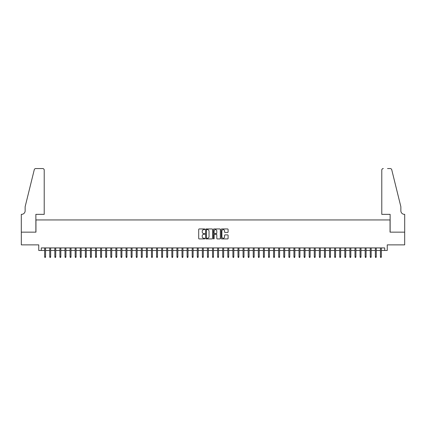 <?xml version="1.0" encoding="UTF-8"?>
<svg xmlns="http://www.w3.org/2000/svg" width="426" height="426" viewBox="0 0 426 426"><rect width="100%" height="100%" fill="white"/><g stroke="black" fill="none" stroke-linecap="round" stroke-linejoin="round"><path stroke-width="0.64" d="M204.858 229.289A0.351 0.351 0 0 0 204.512 228.943L199.203 228.943A0.501 0.501 0 0 0 198.708 229.444L198.708 238.432A0.501 0.501 0 0 0 199.203 238.927L204.512 238.927A0.351 0.351 0 0 0 204.858 238.581A0.351 0.351 0 0 0 204.512 238.23L203.825 238.23A1.597 1.597 0 0 1 202.228 236.632L202.228 235.882A1.597 1.597 0 0 1 203.825 234.284L204.512 234.284A0.351 0.351 0 0 0 204.858 233.938A0.351 0.351 0 0 0 204.512 233.586L203.825 233.586A1.597 1.597 0 0 1 202.228 231.989L202.228 231.238A1.597 1.597 0 0 1 203.825 229.641L204.512 229.641A0.351 0.351 0 0 0 204.858 229.289M227.596 232.463A0.501 0.501 0 0 0 228.096 231.962L228.096 229.444A0.501 0.501 0 0 0 227.596 228.943L221.701 228.943A0.501 0.501 0 0 0 221.2 229.444L221.2 238.432A0.501 0.501 0 0 0 221.701 238.927L227.596 238.927A0.501 0.501 0 0 0 228.096 238.432L228.096 235.381A0.501 0.501 0 0 0 227.596 234.886L225.072 234.886A0.501 0.501 0 0 0 224.571 235.381L224.571 236.893A1.337 1.337 0 0 1 223.235 238.23A1.337 1.337 0 0 1 221.903 236.893L221.903 230.977A1.337 1.337 0 0 1 223.235 229.641A1.337 1.337 0 0 1 224.571 230.977L224.571 231.962A0.501 0.501 0 0 0 225.072 232.463L227.596 232.463M41.295 250.472L41.295 247.927L384.705 247.927L384.705 250.472L387.25 250.472L387.25 244.875L404.673 244.875L404.673 232.154L390.046 232.154L390.046 219.944L35.954 219.944L35.954 232.154L21.327 232.154L21.327 244.875L38.75 244.875L38.75 250.472L44.65 250.472M212.563 229.444A0.501 0.501 0 0 0 212.063 228.943L206.173 228.943A0.501 0.501 0 0 0 205.673 229.444L205.673 238.432A0.501 0.501 0 0 0 206.173 238.927L212.063 238.927A0.501 0.501 0 0 0 212.563 238.432L212.563 229.444M213.937 228.943L219.827 228.943A0.501 0.501 0 0 1 220.327 229.444L220.327 238.432A0.501 0.501 0 0 1 219.827 238.927L217.308 238.927A0.501 0.501 0 0 1 216.807 238.432L216.807 234.785A0.501 0.501 0 0 0 216.307 234.284L214.635 234.284A0.501 0.501 0 0 0 214.134 234.785L214.134 238.581A0.351 0.351 0 0 1 213.788 238.927A0.351 0.351 0 0 1 213.437 238.581L213.437 229.444A0.501 0.501 0 0 1 213.937 228.943M45.566 250.472L49.741 250.472M50.657 250.472L54.826 250.472M55.742 250.472L59.917 250.472M60.833 250.472L65.002 250.472M65.918 250.472L70.088 250.472M71.004 250.472L75.178 250.472M76.094 250.472L80.264 250.472M81.18 250.472L85.354 250.472M86.27 250.472L90.44 250.472M91.356 250.472L95.525 250.472M96.441 250.472L100.616 250.472M101.532 250.472L105.701 250.472M106.617 250.472L110.792 250.472M111.708 250.472L115.877 250.472M116.793 250.472L120.968 250.472M121.884 250.472L126.053 250.472M126.969 250.472L131.139 250.472M132.055 250.472L136.229 250.472M137.145 250.472L141.315 250.472M142.231 250.472L146.406 250.472M147.321 250.472L151.491 250.472M152.407 250.472L156.576 250.472M157.492 250.472L161.667 250.472M162.583 250.472L166.752 250.472M167.668 250.472L171.843 250.472M172.759 250.472L176.928 250.472M177.844 250.472L182.019 250.472M182.935 250.472L187.105 250.472M188.02 250.472L192.19 250.472M193.106 250.472L197.281 250.472M198.196 250.472L202.366 250.472M203.282 250.472L207.457 250.472M208.373 250.472L212.542 250.472M213.458 250.472L217.627 250.472M218.543 250.472L222.718 250.472M223.634 250.472L227.803 250.472M228.719 250.472L232.894 250.472M233.81 250.472L237.98 250.472M238.895 250.472L243.065 250.472M243.981 250.472L248.156 250.472M249.072 250.472L253.241 250.472M254.157 250.472L258.332 250.472M259.248 250.472L263.417 250.472M264.333 250.472L268.508 250.472M269.424 250.472L273.593 250.472M274.509 250.472L278.679 250.472M279.594 250.472L283.769 250.472M284.685 250.472L288.855 250.472M289.771 250.472L293.945 250.472M294.861 250.472L299.031 250.472M299.947 250.472L304.116 250.472M305.032 250.472L309.207 250.472M310.123 250.472L314.292 250.472M315.208 250.472L319.383 250.472M320.299 250.472L324.468 250.472M325.384 250.472L329.559 250.472M330.475 250.472L334.644 250.472M335.56 250.472L339.73 250.472M340.646 250.472L344.82 250.472M345.736 250.472L349.906 250.472M350.822 250.472L354.996 250.472M355.912 250.472L360.082 250.472M360.998 250.472L365.167 250.472M366.083 250.472L370.258 250.472M371.174 250.472L375.343 250.472M376.259 250.472L380.434 250.472M381.35 250.472L384.705 250.472M206.722 229.641A0.351 0.351 0 0 0 206.37 229.992L206.37 237.878A0.351 0.351 0 0 0 206.722 238.23L207.446 238.23A1.597 1.597 0 0 0 209.044 236.632L209.044 231.238A1.597 1.597 0 0 0 207.446 229.641L206.722 229.641M216.807 231.004A1.337 1.337 0 0 0 215.471 229.667A1.337 1.337 0 0 0 214.134 231.004L214.134 233.086A0.501 0.501 0 0 0 214.635 233.586L216.307 233.586A0.501 0.501 0 0 0 216.807 233.086L216.807 231.004M44.65 256.777L44.858 257.442L45.364 257.442L45.566 256.777L44.65 256.777L44.65 247.927M45.566 256.777L45.566 247.927M44.219 214.347L44.219 170.086A1.528 1.528 0 0 0 42.696 168.558L35.747 168.558A1.528 1.528 0 0 0 34.266 169.718L25.139 206.716L25.139 210.785A3.562 3.562 0 0 1 21.582 214.347L21.3 214.347L21.3 232.154L35.875 232.154L35.875 214.347L44.219 214.347L44.219 170.086C44.123 169.165 43.612 168.659 42.696 168.558L38.473 168.558M34.266 169.718C34.655 168.882 34.655 168.882 34.266 169.718C34.655 168.882 34.655 168.882 34.266 169.718M25.139 210.785A3.562 3.562 0 0 1 21.582 214.347M381.781 214.347L381.781 170.086L381.781 214.347L390.125 214.347L390.125 232.154L404.7 232.154L404.7 214.347L404.418 214.347A3.562 3.562 0 0 1 400.861 210.785A3.562 3.562 0 0 0 404.418 214.347M398.06 195.374L391.734 169.718L400.861 206.716L400.861 210.785M387.527 168.558L390.253 168.558A1.528 1.528 0 0 1 391.734 169.718C391.345 168.882 391.345 168.882 391.734 169.718C391.345 168.882 391.345 168.882 391.734 169.718M383.304 168.558A1.528 1.528 0 0 0 381.781 170.086C381.877 169.165 382.388 168.659 383.304 168.558M49.741 256.777L49.943 257.442L50.454 257.442L50.657 256.777L49.741 256.777L49.741 247.927M50.657 256.777L50.657 247.927M54.826 256.777L55.029 257.442L55.54 257.442L55.742 256.777L54.826 256.777L54.826 247.927M55.742 256.777L55.742 247.927M59.917 256.777L60.119 257.442L60.625 257.442L60.833 256.777L59.917 256.777L59.917 247.927M60.833 256.777L60.833 247.927M65.002 256.777L65.205 257.442L65.716 257.442L65.918 256.777L65.002 256.777L65.002 247.927M65.918 256.777L65.918 247.927M70.088 256.777L70.295 257.442L70.801 257.442L71.004 256.777L70.088 256.777L70.088 247.927M71.004 256.777L71.004 247.927M75.178 256.777L75.381 257.442L75.892 257.442L76.094 256.777L75.178 256.777L75.178 247.927M76.094 256.777L76.094 247.927M80.264 256.777L80.466 257.442L80.977 257.442L81.18 256.777L80.264 256.777L80.264 247.927M81.18 256.777L81.18 247.927M85.354 256.777L85.557 257.442L86.063 257.442L86.27 256.777L85.354 256.777L85.354 247.927M86.27 256.777L86.27 247.927M90.44 256.777L90.642 257.442L91.153 257.442L91.356 256.777L90.44 256.777L90.44 247.927M91.356 256.777L91.356 247.927M95.525 256.777L95.733 257.442L96.239 257.442L96.441 256.777L95.525 256.777L95.525 247.927M96.441 256.777L96.441 247.927M100.616 256.777L100.818 257.442L101.329 257.442L101.532 256.777L100.616 256.777L100.616 247.927M101.532 256.777L101.532 247.927M105.701 256.777L105.909 257.442L106.415 257.442L106.617 256.777L105.701 256.777L105.701 247.927M106.617 256.777L106.617 247.927M110.792 256.777L110.994 257.442L111.5 257.442L111.708 256.777L110.792 256.777L110.792 247.927M111.708 256.777L111.708 247.927M115.877 256.777L116.08 257.442L116.591 257.442L116.793 256.777L115.877 256.777L115.877 247.927M116.793 256.777L116.793 247.927M120.968 256.777L121.17 257.442L121.676 257.442L121.884 256.777L120.968 256.777L120.968 247.927M121.884 256.777L121.884 247.927M126.053 256.777L126.256 257.442L126.767 257.442L126.969 256.777L126.053 256.777L126.053 247.927M126.969 256.777L126.969 247.927M131.139 256.777L131.346 257.442L131.852 257.442L132.055 256.777L131.139 256.777L131.139 247.927M132.055 256.777L132.055 247.927M136.229 256.777L136.432 257.442L136.943 257.442L137.145 256.777L136.229 256.777L136.229 247.927M137.145 256.777L137.145 247.927M141.315 256.777L141.517 257.442L142.028 257.442L142.231 256.777L141.315 256.777L141.315 247.927M142.231 256.777L142.231 247.927M146.406 256.777L146.608 257.442L147.114 257.442L147.321 256.777L146.406 256.777L146.406 247.927M147.321 256.777L147.321 247.927M151.491 256.777L151.693 257.442L152.204 257.442L152.407 256.777L151.491 256.777L151.491 247.927M152.407 256.777L152.407 247.927M156.576 256.777L156.784 257.442L157.29 257.442L157.492 256.777L156.576 256.777L156.576 247.927M157.492 256.777L157.492 247.927M161.667 256.777L161.869 257.442L162.381 257.442L162.583 256.777L161.667 256.777L161.667 247.927M162.583 256.777L162.583 247.927M166.752 256.777L166.96 257.442L167.466 257.442L167.668 256.777L166.752 256.777L166.752 247.927M167.668 256.777L167.668 247.927M171.843 256.777L172.045 257.442L172.551 257.442L172.759 256.777L171.843 256.777L171.843 247.927M172.759 256.777L172.759 247.927M176.928 256.777L177.131 257.442L177.642 257.442L177.844 256.777L176.928 256.777L176.928 247.927M177.844 256.777L177.844 247.927M182.019 256.777L182.221 257.442L182.727 257.442L182.935 256.777L182.019 256.777L182.019 247.927M182.935 256.777L182.935 247.927M187.105 256.777L187.307 257.442L187.818 257.442L188.02 256.777L187.105 256.777L187.105 247.927M188.02 256.777L188.02 247.927M192.19 256.777L192.398 257.442L192.903 257.442L193.106 256.777L192.19 256.777L192.19 247.927M193.106 256.777L193.106 247.927M197.281 256.777L197.483 257.442L197.994 257.442L198.196 256.777L197.281 256.777L197.281 247.927M198.196 256.777L198.196 247.927M202.366 256.777L202.568 257.442L203.08 257.442L203.282 256.777L202.366 256.777L202.366 247.927M203.282 256.777L203.282 247.927M207.457 256.777L207.659 257.442L208.165 257.442L208.373 256.777L207.457 256.777L207.457 247.927M208.373 256.777L208.373 247.927M212.542 256.777L212.744 257.442L213.256 257.442L213.458 256.777L212.542 256.777L212.542 247.927M213.458 256.777L213.458 247.927M217.627 256.777L217.835 257.442L218.341 257.442L218.543 256.777L217.627 256.777L217.627 247.927M218.543 256.777L218.543 247.927M222.718 256.777L222.92 257.442L223.432 257.442L223.634 256.777L222.718 256.777L222.718 247.927M223.634 256.777L223.634 247.927M227.803 256.777L228.006 257.442L228.517 257.442L228.719 256.777L227.803 256.777L227.803 247.927M228.719 256.777L228.719 247.927M232.894 256.777L233.097 257.442L233.602 257.442L233.81 256.777L232.894 256.777L232.894 247.927M233.81 256.777L233.81 247.927M237.98 256.777L238.182 257.442L238.693 257.442L238.895 256.777L237.98 256.777L237.98 247.927M238.895 256.777L238.895 247.927M243.065 256.777L243.273 257.442L243.778 257.442L243.981 256.777L243.065 256.777L243.065 247.927M243.981 256.777L243.981 247.927M248.156 256.777L248.358 257.442L248.869 257.442L249.072 256.777L248.156 256.777L248.156 247.927M249.072 256.777L249.072 247.927M253.241 256.777L253.449 257.442L253.955 257.442L254.157 256.777L253.241 256.777L253.241 247.927M254.157 256.777L254.157 247.927M258.332 256.777L258.534 257.442L259.04 257.442L259.248 256.777L258.332 256.777L258.332 247.927M259.248 256.777L259.248 247.927M263.417 256.777L263.619 257.442L264.131 257.442L264.333 256.777L263.417 256.777L263.417 247.927M264.333 256.777L264.333 247.927M268.508 256.777L268.71 257.442L269.216 257.442L269.424 256.777L268.508 256.777L268.508 247.927M269.424 256.777L269.424 247.927M273.593 256.777L273.796 257.442L274.307 257.442L274.509 256.777L273.593 256.777L273.593 247.927M274.509 256.777L274.509 247.927M278.679 256.777L278.886 257.442L279.392 257.442L279.594 256.777L278.679 256.777L278.679 247.927M279.594 256.777L279.594 247.927M283.769 256.777L283.972 257.442L284.483 257.442L284.685 256.777L283.769 256.777L283.769 247.927M284.685 256.777L284.685 247.927M288.855 256.777L289.057 257.442L289.568 257.442L289.771 256.777L288.855 256.777L288.855 247.927M289.771 256.777L289.771 247.927M293.945 256.777L294.148 257.442L294.654 257.442L294.861 256.777L293.945 256.777L293.945 247.927M294.861 256.777L294.861 247.927M299.031 256.777L299.233 257.442L299.744 257.442L299.947 256.777L299.031 256.777L299.031 247.927M299.947 256.777L299.947 247.927M304.116 256.777L304.324 257.442L304.83 257.442L305.032 256.777L304.116 256.777L304.116 247.927M305.032 256.777L305.032 247.927M309.207 256.777L309.409 257.442L309.92 257.442L310.123 256.777L309.207 256.777L309.207 247.927M310.123 256.777L310.123 247.927M314.292 256.777L314.5 257.442L315.006 257.442L315.208 256.777L314.292 256.777L314.292 247.927M315.208 256.777L315.208 247.927M319.383 256.777L319.585 257.442L320.091 257.442L320.299 256.777L319.383 256.777L319.383 247.927M320.299 256.777L320.299 247.927M324.468 256.777L324.671 257.442L325.182 257.442L325.384 256.777L324.468 256.777L324.468 247.927M325.384 256.777L325.384 247.927M329.559 256.777L329.761 257.442L330.267 257.442L330.475 256.777L329.559 256.777L329.559 247.927M330.475 256.777L330.475 247.927M334.644 256.777L334.847 257.442L335.358 257.442L335.56 256.777L334.644 256.777L334.644 247.927M335.56 256.777L335.56 247.927M339.73 256.777L339.937 257.442L340.443 257.442L340.646 256.777L339.73 256.777L339.73 247.927M340.646 256.777L340.646 247.927M344.82 256.777L345.023 257.442L345.534 257.442L345.736 256.777L344.82 256.777L344.82 247.927M345.736 256.777L345.736 247.927M349.906 256.777L350.108 257.442L350.619 257.442L350.822 256.777L349.906 256.777L349.906 247.927M350.822 256.777L350.822 247.927M354.996 256.777L355.199 257.442L355.705 257.442L355.912 256.777L354.996 256.777L354.996 247.927M355.912 256.777L355.912 247.927M360.082 256.777L360.284 257.442L360.795 257.442L360.998 256.777L360.082 256.777L360.082 247.927M360.998 256.777L360.998 247.927M365.167 256.777L365.375 257.442L365.881 257.442L366.083 256.777L365.167 256.777L365.167 247.927M366.083 256.777L366.083 247.927M370.258 256.777L370.46 257.442L370.971 257.442L371.174 256.777L370.258 256.777L370.258 247.927M371.174 256.777L371.174 247.927M375.343 256.777L375.546 257.442L376.057 257.442L376.259 256.777L375.343 256.777L375.343 247.927M376.259 256.777L376.259 247.927M380.434 256.777L380.636 257.442L381.142 257.442L381.35 256.777L380.434 256.777L380.434 247.927M381.35 256.777L381.35 247.927"/></g></svg>
